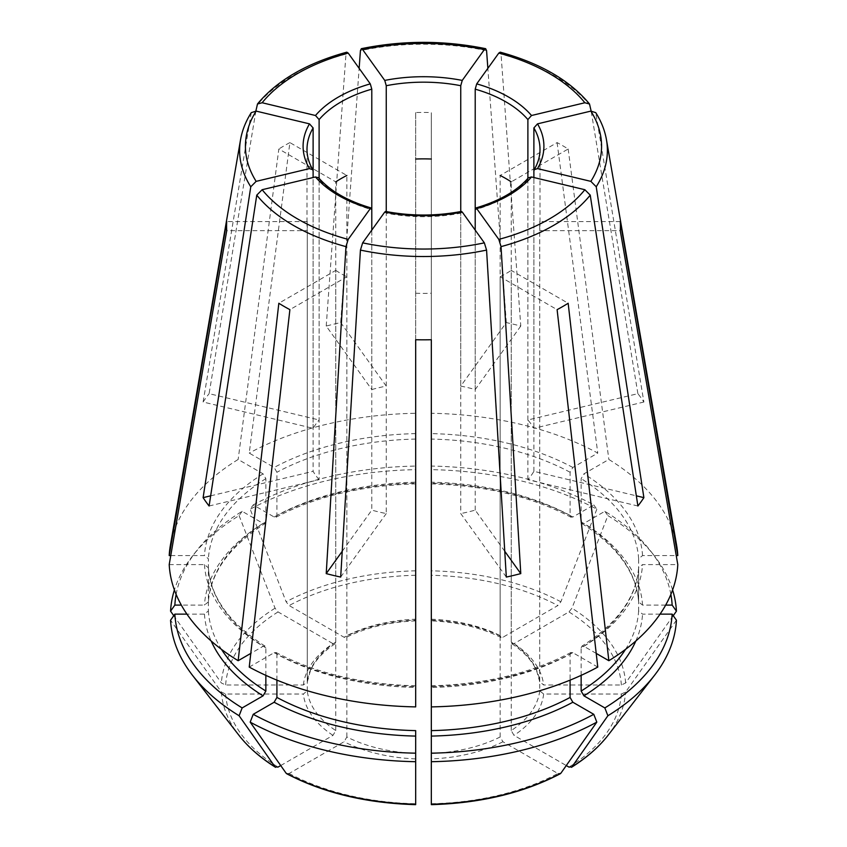 <?xml version="1.0" encoding="UTF-8"?>
<svg xmlns="http://www.w3.org/2000/svg" width="847" height="847" viewBox="0 0 847 847"><rect width="100%" height="100%" fill="white"/><g stroke="black" fill="none" stroke-linecap="round" stroke-linejoin="round"><path stroke-width="0.64" stroke-dasharray="4.24 3.18" d="M176.134 594.393A248.764 143.63 0 0 1 196.409 550.984A248.764 143.63 0 0 1 242.147 511.302L263.078 523.393L265.047 523.52L265.852 521.794L265.852 478.65L263.078 473.854L238.155 459.466A254.407 146.88 0 0 0 170.353 545.489M265.852 521.794A215.265 124.287 0 0 0 208.373 601.899L208.373 602.069C210.575 572.53 229.484 546.357 265.09 523.552M170.766 555.568L204.455 555.568L208.373 558.755L208.373 601.899L204.455 605.097L181.332 605.097M242.147 511.302L239.108 515.622A253.052 146.097 0 0 0 192.491 556.034A253.052 146.097 0 0 0 174.408 589.936M335.063 643.784C322.972 651.883 314.766 660.84 310.425 670.655L307.249 682.11L303.342 684.99L225.63 684.99L221.385 683A855572.593 698575.457 -0 0 1 173.762 615.684M239.108 515.622A855572.529 493967.404 -120 0 0 275.053 608.199L278.049 611.926L332.998 643.656L334.999 643.762L335.772 642.058L335.772 181.872L278.832 148.998L238.155 459.466M665.668 605.097L642.545 605.097L638.627 601.899L638.627 558.755L642.545 555.568L676.234 555.568M670.866 594.393A248.764 143.63 0 0 0 650.591 550.984A248.764 143.63 0 0 0 604.853 511.302L583.922 523.393L581.953 523.52L581.148 521.794L581.148 478.65L583.922 473.854L608.845 459.466A254.407 146.88 0 0 1 676.647 545.489M581.91 523.552C617.516 546.357 636.425 572.53 638.627 602.069L638.627 601.899A215.265 124.287 0 0 0 581.148 521.794M672.592 589.936A253.052 146.097 0 0 0 654.509 556.034A253.052 146.097 0 0 0 607.892 515.622A855572.582 493967.436 -60 0 1 571.947 608.199L568.951 611.926L514.002 643.656L512.001 643.762L511.228 642.058L511.228 181.872L568.168 148.998A196.928 113.689 0 0 0 566.961 148.246A196.928 113.689 0 0 0 557.104 142.603L500.154 175.477L500.154 635.663L501.053 637.452L502.927 637.262L557.877 605.541A198.029 114.324 0 0 0 431.324 575.272L431.324 112.524A196.928 113.689 0 0 0 415.676 112.524L415.676 619.21A116.494 67.262 180 0 0 346.847 635.663L346.847 175.477L289.896 142.603L249.23 453.081L274.153 467.47L276.916 472.255L276.916 515.4L276.048 517.168L274.153 516.998L253.221 504.918L250.183 509.227A855572.529 493967.404 -120 0 0 286.117 601.804L289.123 605.541L344.073 637.262L345.947 637.452L346.847 635.663M604.853 511.302L607.892 515.622M673.238 615.684A855572.593 698575.457 0 0 1 625.615 683L621.37 684.99L543.658 684.99L539.74 681.793L539.74 221.607A116.494 67.262 0 0 1 539.994 226.128A116.494 67.262 0 0 1 539.74 230.649L620.269 230.649M511.937 643.784C524.028 651.883 532.234 660.84 536.575 670.655L539.74 681.793A116.494 67.262 180 0 0 511.228 642.058M251.284 112.651L203.111 402.018L313.115 428.328A116.494 67.262 180 0 1 319.107 419.974L319.107 179.289L318.525 177.754M169.209 564.6L204.455 564.6L208.373 567.797L208.373 610.941L204.455 614.139L186.943 614.139M265.852 675.366L265.852 647.913L265.047 646.176L263.078 646.314L250.786 653.408M265.09 646.155C229.484 623.35 210.575 597.177 208.373 567.628L208.373 567.797A215.265 124.287 0 0 0 265.852 647.913M280.728 765.55L332.998 735.365L335.772 730.569A116.494 67.262 180 0 1 307.26 690.834L303.342 694.032L225.63 694.032L221.385 692.031A855572.54 698575.404 0 0 1 170.565 620.205M572.847 516.998A219.182 126.542 0 0 0 431.324 483.161L431.324 466.062A248.764 143.63 0 0 1 593.779 504.918L572.847 516.998L570.952 517.168L570.084 515.4L570.084 472.255L572.847 467.47L597.77 453.081A254.407 146.88 0 0 0 431.324 413.272L431.324 112.524M570.084 515.4A215.265 124.287 0 0 0 431.324 482.218L431.324 413.272M593.779 504.918L596.817 509.227A253.052 146.097 0 0 0 431.324 469.651L431.324 575.272M431.324 466.062L431.324 469.651M596.817 509.227A855572.582 493967.436 -60 0 1 560.883 601.804L557.877 605.541M276.916 680.13L276.916 654.297A215.265 124.287 0 0 0 415.676 687.478L415.676 706.896L415.676 687.478M249.23 667.087L274.153 652.698L276.048 652.529L276.916 654.297M289.123 773.491A198.029 114.324 0 0 0 415.676 803.75L415.676 753.428A116.494 67.262 180 0 1 346.847 736.964L344.073 741.76L289.123 773.491L286.117 773.216M253.221 504.918A248.764 143.63 0 0 1 415.676 466.062L415.676 413.272A254.407 146.88 0 0 0 249.23 453.081M274.153 516.998A219.182 126.542 0 0 1 415.676 483.161L415.676 482.218A215.265 124.287 0 0 0 276.916 515.4M415.676 466.062L415.676 469.651A253.052 146.097 0 0 0 250.183 509.227M415.676 469.651L415.676 620.142A120.412 69.518 180 0 0 344.073 637.262M597.77 667.087L572.847 652.698A219.182 126.542 0 0 1 431.324 686.546L431.324 687.478A215.265 124.287 0 0 0 570.084 654.297L570.084 680.13M572.847 652.698L570.952 652.529L570.084 654.297M431.324 803.75A198.029 114.324 0 0 0 557.877 773.491L502.927 741.76L500.154 736.964A116.494 67.262 180 0 1 431.324 753.428L431.324 804.205M557.877 773.491L560.883 773.216M660.057 614.139L642.545 614.139L638.627 610.941L638.627 567.638C636.425 597.177 617.516 623.35 581.91 646.155M581.148 675.366L581.148 647.913A215.265 124.287 0 0 0 638.627 567.797L642.545 564.6L677.791 564.6M596.214 653.408L583.922 646.314L581.953 646.176L581.148 647.913M676.435 620.205A855572.593 698575.457 0 0 1 625.615 692.031L621.37 694.032L543.658 694.032L539.74 690.834L539.74 230.649M539.74 690.834A116.494 67.262 180 0 1 511.228 730.569L514.002 735.365L566.272 765.55M255.858 111.042L209.103 393.664L319.107 419.974M203.111 402.018A235.434 135.922 180 0 1 209.103 393.664M637.897 505.998L527.893 479.688A116.494 67.262 180 0 0 533.885 471.334L636.341 495.834M533.885 471.334L533.885 177.521M527.893 479.688L527.893 179.289L528.475 177.754M335.772 642.058A116.494 67.262 180 0 0 307.26 681.793L307.26 221.607L226.731 221.607M307.26 221.607A116.494 67.262 0 0 0 307.006 226.128A116.494 67.262 0 0 0 307.26 230.649L226.731 230.649M620.269 221.607L539.74 221.607M209.103 505.998L319.107 479.688L319.107 179.289A116.494 67.262 180 0 0 335.772 193.688A116.494 67.262 180 0 0 371.791 209.696L371.791 389.556L326.222 326.053A235.434 135.922 180 0 1 340.685 322.591L359.139 68.342M319.107 479.688A116.494 67.262 180 0 1 313.115 471.334L313.115 177.521M210.659 495.834L313.115 471.334M643.889 402.018L533.885 428.328A116.494 67.262 180 0 0 527.893 419.974L637.897 393.664A235.434 135.922 180 0 1 643.889 402.018L595.716 112.651M637.897 393.664L591.142 111.042M527.893 419.974L527.893 178.357M533.885 428.328L533.885 170.935A116.494 67.262 180 0 0 539.994 149.432L539.994 226.128M346.847 736.964L346.847 276.778L289.896 309.653M335.772 730.569L335.772 270.384L278.832 303.258M335.772 270.384A116.494 67.262 0 0 0 346.847 276.778M568.168 148.998L608.845 459.466M557.104 142.603L597.77 453.081M384.75 212.057L386.253 213.158L386.253 513.557A116.494 67.262 180 0 1 371.791 510.106L371.791 230.13M340.685 577.072L386.253 513.557M342.241 551.281L371.791 510.106M520.778 326.053L475.209 389.556A116.494 67.262 180 0 0 460.747 386.105L506.315 322.591A235.434 135.922 180 0 1 520.778 326.053L501.032 54.102L500.185 52.207M506.315 322.591L487.861 68.342M460.747 386.105L460.747 212.343M475.209 389.556L475.209 209.696A116.494 67.262 180 0 0 527.893 179.289M415.676 753.174L415.676 730.622M415.676 706.896L415.676 339.732M415.676 293.231A116.494 67.262 0 0 0 431.324 293.231L431.324 339.732M415.676 413.272L415.676 112.524M506.315 577.072L460.747 513.557L460.747 213.158A116.494 67.262 180 0 1 386.253 213.158M462.25 212.057L460.747 213.158M504.759 551.281L475.209 510.106A116.494 67.262 180 0 1 460.747 513.557M371.791 389.556A116.494 67.262 180 0 1 386.253 386.105L340.685 322.591M326.222 326.053L345.968 54.102L346.815 52.207M386.253 386.105L386.253 212.343M511.228 730.569L511.228 270.384L568.168 303.258M475.209 510.106L475.209 230.13M500.154 736.964L500.154 276.778L557.104 309.653M289.896 142.603A196.928 113.689 0 0 0 278.832 148.998M500.154 276.778A116.494 67.262 0 0 0 511.228 270.384M431.324 753.174L431.324 293.231M307.26 690.834L307.26 230.649M313.115 428.328L313.115 170.935A116.494 67.262 180 0 1 307.006 149.432L307.006 226.128M263.078 523.393A219.182 126.542 0 0 0 204.455 605.097M265.852 478.65A215.265 124.287 0 0 0 208.373 558.755M263.078 473.854A219.182 126.542 0 0 0 204.455 555.568M275.053 608.199A202.264 116.78 0 0 0 221.385 683M278.049 611.926A198.029 114.324 0 0 0 225.63 684.99M303.342 684.99A120.412 69.518 180 0 1 332.998 643.656M642.545 605.097A219.182 126.542 0 0 0 583.922 523.393M638.627 558.755A215.265 124.287 0 0 0 581.148 478.65M642.545 555.568A219.182 126.542 0 0 0 583.922 473.854M625.615 683A202.264 116.78 0 0 0 571.947 608.199M621.37 684.99A198.029 114.324 0 0 0 568.951 611.926M514.002 643.656A120.412 69.518 180 0 1 543.658 684.99M250.776 113.943A183.884 106.161 0 0 0 240.527 139.808M204.455 614.139A219.182 126.542 0 0 0 211.157 640.978M208.373 610.941A215.265 124.287 0 0 0 221.49 649.374M204.455 564.6A219.182 126.542 0 0 0 263.078 646.314M332.998 735.365A120.412 69.518 180 0 1 303.342 694.032M225.63 694.032A198.029 114.324 0 0 0 278.049 767.096M570.084 472.255A215.265 124.287 0 0 0 431.324 439.074M572.847 467.47A219.182 126.542 0 0 0 431.324 433.622M560.883 601.804A202.264 116.78 0 0 0 431.324 570.825M431.324 620.142A120.412 69.518 180 0 1 502.927 637.262M431.324 619.21A116.494 67.262 180 0 1 500.154 635.663M274.153 652.698A219.182 126.542 0 0 0 415.676 686.546M415.676 758.88A120.412 69.518 180 0 1 344.073 741.76M415.676 439.074A215.265 124.287 0 0 0 276.916 472.255M415.676 433.622A219.182 126.542 0 0 0 274.153 467.47M415.676 570.825A202.264 116.78 0 0 0 286.117 601.804M415.676 575.272A198.029 114.324 0 0 0 289.123 605.541M502.927 741.76A120.412 69.518 180 0 1 431.324 758.88M635.843 640.978A219.182 126.542 0 0 0 642.545 614.139M625.51 649.374A215.265 124.287 0 0 0 638.627 610.941M583.922 646.314A219.182 126.542 0 0 0 642.545 564.6M608.135 735.185A202.264 116.78 0 0 0 625.615 692.031M568.951 767.096A198.029 114.324 0 0 0 621.37 694.032M543.658 694.032A120.412 69.518 180 0 1 514.002 735.365M606.473 139.808A183.884 106.161 0 0 0 596.224 113.943M590.232 105.6A183.884 106.161 0 0 0 557.464 77.638A183.884 106.161 0 0 0 501.032 54.102M486.57 50.64A183.884 106.161 0 0 0 360.43 50.64M345.968 54.102A183.884 106.161 0 0 0 256.768 105.6M221.385 692.031A202.264 116.78 0 0 0 238.865 735.185M196.409 550.984L192.491 556.034M650.591 550.984L654.509 556.034M431.303 483.87C484.929 485.352 531.471 496.469 570.952 517.221M501.064 637.516C481.107 627.574 457.846 622.026 431.282 620.862M415.697 685.826C362.071 684.344 315.529 673.227 276.048 652.476M276.048 517.221C315.529 496.469 362.071 485.352 415.697 483.87M415.718 620.862C389.154 622.026 365.893 627.574 345.936 637.516M570.952 652.476C531.471 673.227 484.929 684.344 431.303 685.826"/><path stroke-width="1.27" d="M251.252 112.662C245.736 121.386 242.168 130.427 240.527 139.808L170.353 545.489A254.407 146.88 0 0 0 169.209 555.568L170.766 555.568M174.408 589.936A253.052 146.097 0 0 0 170.565 611.163L174.853 605.097A248.764 143.63 0 0 1 176.134 594.393M173.762 615.684A855572.593 698575.457 -0 0 1 170.565 611.163M670.866 594.393A248.764 143.63 0 0 1 672.147 605.097L665.668 605.097M676.234 555.568L677.791 555.568A254.407 146.88 0 0 0 676.647 545.489L606.473 139.808C604.832 130.427 601.264 121.386 595.748 112.662M672.147 605.097L676.435 611.163A253.052 146.097 0 0 0 672.592 589.936M256.143 111.105A178.071 102.805 0 0 0 256.143 181.364L309.494 168.606A120.412 69.518 180 0 1 309.494 123.863L256.143 111.105L251.284 112.651M256.143 181.364L250.776 186.774L203.111 497.644L210.659 495.834M221.49 649.374A215.265 124.287 0 0 0 265.852 691.046L263.078 695.842L242.147 707.933A248.764 143.63 0 0 1 174.853 614.139L186.943 614.139M265.852 691.046L265.852 675.366M169.209 555.568L226.731 221.607A196.928 113.689 0 0 0 226.731 230.649L169.209 564.6A254.407 146.88 0 0 0 238.155 660.702L250.786 653.408M280.728 765.55L278.049 767.096L275.053 766.831A866201.945 500104.332 -60 0 1 239.108 715.747L242.147 707.933M431.324 620.142L431.324 619.21M262.136 189.717A178.071 102.805 0 0 0 348.191 239.394L370.287 208.595A120.412 69.518 180 0 1 315.486 176.959L262.136 189.717L256.768 195.128L209.103 505.998A235.434 135.922 180 0 1 203.111 497.644M348.191 239.394L345.968 246.625L326.222 573.61L342.241 551.281M253.221 714.317L274.153 702.237L276.916 697.441A215.265 124.287 0 0 0 415.676 730.622L415.676 761.707A253.052 146.097 0 0 1 250.183 722.131L253.221 714.317A248.764 143.63 0 0 0 415.676 753.174L415.676 753.428M276.916 697.441L276.916 680.13M431.324 803.75L431.324 339.732A196.928 113.689 0 0 1 415.676 339.732L415.676 706.896A254.407 146.88 0 0 1 249.23 667.087L289.896 309.653A196.928 113.689 0 0 1 278.832 303.258L238.155 660.702M415.676 686.546L415.676 687.478M415.655 804.65C366.444 803.242 323.469 792.951 286.731 773.756L286.117 773.216A866201.945 500104.332 -60 0 1 250.183 722.131M415.676 803.75L415.676 761.707M461.361 211.485L462.25 212.057A120.412 69.518 180 0 1 384.75 212.057L362.654 242.856L360.43 250.087L340.685 577.072A235.434 135.922 180 0 1 326.222 573.61M462.25 212.057L484.346 242.856L486.57 250.087L506.315 577.072A235.434 135.922 180 0 0 520.778 573.61L504.759 551.281M431.324 730.622A215.265 124.287 0 0 0 570.084 697.441L572.847 702.237L593.779 714.317L596.817 722.131A253.052 146.097 0 0 1 431.324 761.707M570.084 697.441L570.084 680.13M431.324 706.896A254.407 146.88 0 0 0 597.77 667.087L557.104 309.653A196.928 113.689 0 0 0 568.168 303.258L608.845 660.702A254.407 146.88 0 0 0 677.791 564.6L620.269 230.649A196.928 113.689 0 0 0 620.269 221.607L677.791 555.568M431.324 753.428L431.324 753.174A248.764 143.63 0 0 0 593.779 714.317M431.345 804.65C480.556 803.242 523.531 792.951 560.269 773.756L560.883 773.216A866213.655 500111.097 -120 0 0 596.817 722.131M581.148 675.366L581.148 691.046L583.922 695.842L604.853 707.933A248.764 143.63 0 0 0 672.147 614.139L660.057 614.139M608.845 660.702L596.214 653.408M566.272 765.55L568.951 767.096L571.947 766.831A866213.655 500111.097 -120 0 0 607.892 715.747A253.052 146.097 0 0 0 654.509 675.324A253.052 146.097 0 0 0 676.435 620.205L672.147 614.139M608.135 735.185C598.861 747.118 586.632 757.821 571.46 767.308L571.947 766.831A202.264 116.78 0 0 0 608.135 735.185L654.509 675.324M319.107 179.289L319.107 119.575L315.486 115.51L262.136 102.752L257.499 104.001L255.858 111.042M636.341 495.834L643.889 497.644A235.434 135.922 180 0 1 637.897 505.998L590.232 195.128L584.864 189.717L531.514 176.959A120.412 69.518 180 0 1 476.713 208.595L498.809 239.394L501.032 246.625L520.778 573.61M643.889 497.644L596.224 186.774L590.857 181.364L537.506 168.606L534.235 169.718L533.885 170.935L533.885 127.929L537.506 123.863A120.412 69.518 180 0 1 537.506 168.606M533.885 177.521L533.885 170.935M528.475 177.754L531.514 176.959M181.332 605.097L174.853 605.097M676.435 611.163A855572.593 698575.457 0 0 1 673.238 615.684M315.486 176.959L318.525 177.754M591.142 111.042L589.501 104.001L584.864 102.752L531.514 115.51L527.893 119.575L527.893 178.357M595.716 112.651L590.857 111.105L537.506 123.863M511.228 181.872A116.494 67.262 0 0 0 500.154 175.477M384.75 212.057L385.639 211.485M487.861 68.342L486.57 50.64L485.691 48.745L484.346 49.613L462.25 80.412L460.747 85.706L460.747 212.343M476.713 208.595L475.802 208.034L475.209 209.696L475.209 89.157L476.713 83.874A120.412 69.518 180 0 1 531.514 115.51M589.501 103.959C569.936 80.412 540.174 63.144 500.228 52.175L498.809 53.075L476.713 83.874M431.324 159.024A116.494 67.262 0 0 0 415.676 159.024M257.499 103.959C277.064 80.412 306.826 63.144 346.772 52.175L348.191 53.075L370.287 83.874L371.791 89.157L371.791 209.696L371.198 208.034L370.287 208.595M386.253 212.343L386.253 85.706L384.75 80.412A120.412 69.518 180 0 1 462.25 80.412M359.139 68.342L360.43 50.64L361.309 48.745L362.654 49.613L384.75 80.412M309.494 123.863L313.115 127.929L313.115 170.935L312.765 169.718L309.494 168.606M607.892 715.747L604.853 707.933M475.209 230.13L475.209 209.696M346.847 175.477A116.494 67.262 0 0 0 335.772 181.872M371.791 230.13L371.791 209.696M313.115 177.521L313.115 170.935M238.865 735.185A202.264 116.78 0 0 0 275.053 766.831L275.561 767.308C260.368 757.821 248.139 747.118 238.865 735.185L192.491 675.324A253.052 146.097 0 0 1 170.565 620.205L174.853 614.139M192.491 675.324A253.052 146.097 0 0 0 239.108 715.747M240.527 139.808A183.884 106.161 0 0 0 250.776 186.774M211.157 640.978A219.182 126.542 0 0 0 263.078 695.842M256.768 195.128A183.884 106.161 0 0 0 345.968 246.625M274.153 702.237A219.182 126.542 0 0 0 415.676 736.085M286.117 773.216A202.264 116.78 0 0 0 415.676 804.205M362.654 242.856A178.071 102.805 0 0 0 484.346 242.856M360.43 250.087A183.884 106.161 0 0 0 486.57 250.087M431.324 736.085A219.182 126.542 0 0 0 572.847 702.237M431.324 804.205A202.264 116.78 0 0 0 560.883 773.216M583.922 695.842A219.182 126.542 0 0 0 635.843 640.978M581.148 691.046A215.265 124.287 0 0 0 625.51 649.374M498.809 239.394A178.071 102.805 0 0 0 584.864 189.717M315.486 115.51A120.412 69.518 180 0 1 370.287 83.874M348.191 53.075A178.071 102.805 0 0 0 262.136 102.752M596.224 186.774A183.884 106.161 0 0 0 606.473 139.808M590.857 181.364A178.071 102.805 0 0 0 590.857 111.105M533.885 127.929A116.494 67.262 180 0 1 539.994 149.432C540.015 156.25 538.078 163.016 534.192 169.718M584.864 102.752A178.071 102.805 0 0 0 498.809 53.075M312.808 169.718C308.922 163.016 306.985 156.25 307.006 149.432A116.494 67.262 180 0 1 313.115 127.929M475.209 89.157A116.494 67.262 180 0 1 527.893 119.575M484.346 49.613A178.071 102.805 0 0 0 362.654 49.613M386.253 85.706A116.494 67.262 180 0 1 460.747 85.706M319.107 119.575A116.494 67.262 180 0 1 371.791 89.157M501.032 246.625A183.884 106.161 0 0 0 590.232 195.128M485.659 48.681C444.22 40.254 402.78 40.254 361.341 48.681M318.536 177.701C330.012 190.924 347.588 201.025 371.261 208.002M385.607 211.432C410.869 216.229 436.131 216.229 461.393 211.432M528.464 177.701C516.988 190.924 499.412 201.025 475.739 208.002"/></g></svg>
